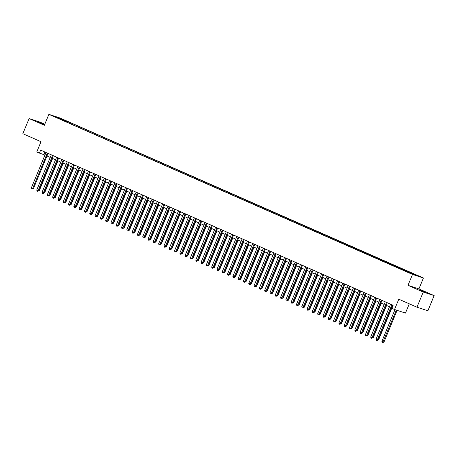 <?xml version="1.0" encoding="UTF-8"?>
<svg xmlns="http://www.w3.org/2000/svg" width="457" height="457" viewBox="0 0 457 457"><rect width="100%" height="100%" fill="white"/><g stroke="black" fill="none" stroke-linecap="round" stroke-linejoin="round"><path stroke-width="0.69" d="M44.649 124.572L37.588 121.756L44.569 124.761M419.914 290.184L425.684 292.406L419.914 290.184M53.863 116.461L56.748 117.569L53.863 116.461M44.797 124.213L40.033 122.116L29.122 118.552L22.85 133.701L41.004 141.693L36.737 151.992L44.929 155.1M423.428 277.999L59.793 117.917L48.882 114.353L412.517 274.434L423.428 277.999L418.909 288.904L407.998 285.339L423.239 292.052L434.15 295.616L418.909 288.904M434.15 295.616L427.878 310.766L416.967 307.201L398.807 299.204L394.54 309.509L405.45 313.074L409.283 303.819M423.239 292.052L416.967 307.201M394.54 309.509L391.895 308.344L393.146 305.31L40.644 150.13L39.388 153.158M411.454 273.669L407.495 272.081L411.397 273.806M60.061 119.146L405.719 271.309L418.092 276.017L66.596 121.042L64.528 120.368L63.991 120.871M60.05 118.9L54.217 116.335L58.702 117.797L64.528 120.368M407.998 285.339L412.517 274.434M29.122 118.552L44.363 125.258L48.882 114.353M46.962 155.991L50.23 157.431M52.264 158.328L55.531 159.767M57.565 160.658L60.832 162.098M62.866 162.995L66.134 164.434M68.167 165.325L71.435 166.765M73.468 167.662L76.736 169.101M78.77 169.993L82.037 171.432M84.071 172.329L87.338 173.769M89.372 174.66L92.64 176.099M94.673 176.996L97.941 178.436M99.969 179.327L103.242 180.766M105.27 181.663L108.538 183.103M110.571 183.994L113.839 185.433M115.872 186.33L119.14 187.77M121.174 188.661L124.441 190.101M126.475 190.997L129.742 192.437M131.776 193.328L135.044 194.768M137.077 195.665L140.345 197.104M142.378 197.995L145.646 199.435M147.68 200.332L150.947 201.771M152.981 202.662L156.248 204.102M158.282 204.999L161.55 206.438M163.583 207.329L166.851 208.769M168.884 209.666L172.152 211.105M174.18 211.997L177.453 213.436M179.481 214.333L182.749 215.773M184.782 216.664L188.05 218.103M190.083 219L193.351 220.44M195.385 221.331L198.652 222.77M200.686 223.667L203.953 225.107M205.987 225.998L209.255 227.437M211.288 228.334L214.556 229.774M216.589 230.665L219.857 232.105M221.891 233.001L225.158 234.441M227.192 235.332L230.459 236.772M232.493 237.669L235.761 239.108M237.794 239.999L241.062 241.439M243.095 242.336L246.363 243.775M248.397 244.666L251.664 246.106M253.692 247.003L256.96 248.442M258.993 249.333L262.261 250.773M264.295 251.67L267.562 253.109M269.596 254.001L272.863 255.44M274.897 256.337L278.164 257.777M280.198 258.668L283.466 260.107M285.499 261.004L288.767 262.444M290.801 263.335L294.068 264.774M296.102 265.671L299.369 267.111M301.403 268.002L304.67 269.441M306.704 270.338L309.972 271.778M312.005 272.669L315.273 274.109M317.307 275.005L320.574 276.445M322.608 277.336L325.875 278.776M327.903 279.673L331.171 281.112M333.204 282.003L336.472 283.443M338.506 284.34L341.773 285.779M343.807 286.67L347.074 288.11M349.108 289.007L352.376 290.441M354.409 291.338L357.677 292.777M359.71 293.674L362.978 295.108M365.012 296.005L368.279 297.444M370.313 298.341L373.58 299.775M375.614 300.672L378.882 302.111M380.915 303.008L384.183 304.442M386.216 305.339L389.484 306.778M391.518 307.675L392.066 307.915M44.889 151.998L43.809 154.603M411.894 273.794L412.265 273.446M66.254 121.87L66.596 121.042M58.702 117.797L58.69 118.306M391.889 304.756L377.311 339.939L375.985 339.357L390.564 304.173M392.597 305.07L378.048 340.179L377.311 339.939L376.808 340.625L376.282 340.391L375.985 339.357M378.048 340.179L376.808 340.625M394.985 309.652L381.886 341.282L383.949 342.11L397.104 310.343M383.949 342.11L382.709 342.55L396.368 310.103M382.709 342.55L382.178 342.316L381.886 341.282M386.588 302.425L372.015 337.609L370.69 337.026L385.262 301.837M387.296 302.734L372.752 337.849L372.015 337.609L371.512 338.294L370.981 338.06L370.69 337.026M372.752 337.849L371.512 338.294M381.287 300.089L366.714 335.272L365.389 334.69L379.961 299.506M381.995 300.403L367.451 335.512L366.714 335.272L366.211 335.958L365.68 335.724L365.389 334.69M367.451 335.512L366.211 335.958M375.985 297.758L361.413 332.942L360.087 332.359L374.66 297.17M376.694 298.067L362.15 333.182L361.413 332.942L360.91 333.627L360.379 333.393L360.087 332.359M362.15 333.182L360.91 333.627M370.684 295.422L356.112 330.605L354.786 330.023L369.359 294.839M371.392 295.736L356.848 330.845L356.112 330.605L355.609 331.291L355.078 331.057L354.786 330.023M356.848 330.845L355.609 331.291M378.27 339.648L378.647 339.774L391.877 307.835M378.647 339.774L378.088 340.094M372.969 337.317L373.346 337.443L386.576 305.499M373.346 337.443L372.786 337.763M367.668 334.981L368.045 335.107L381.275 303.168M368.045 335.107L367.485 335.427M362.367 332.65L362.744 332.776L375.974 300.832M362.744 332.776L362.184 333.096M365.383 293.091L350.81 328.275L349.485 327.692L364.058 292.503M366.091 293.4L351.547 328.514L350.81 328.275L350.308 328.96L349.776 328.726L349.485 327.692M351.547 328.514L350.308 328.96M357.066 330.314L357.443 330.44L370.673 298.501M357.443 330.44L356.883 330.759M360.082 290.755L345.509 325.938L344.184 325.355L358.756 290.172M360.79 291.069L346.246 326.178L345.509 325.938L345.006 326.624L344.475 326.389L344.184 325.355M346.246 326.178L345.006 326.624M351.764 327.983L352.141 328.109L365.372 296.165M352.141 328.109L351.582 328.429M354.781 288.424L340.208 323.607L338.883 323.025L353.455 287.836M355.489 288.733L340.945 323.847L340.208 323.607L339.705 324.293L339.174 324.059L338.883 323.025M340.945 323.847L339.705 324.293M346.463 325.647L346.84 325.772L360.07 293.834M346.84 325.772L346.28 326.092M349.479 286.088L334.907 321.271L333.581 320.688L348.154 285.505M350.188 286.402L335.644 321.511L334.907 321.271L334.404 321.957L333.873 321.722L333.581 320.688M335.644 321.511L334.404 321.957M341.162 323.316L341.539 323.442L354.775 291.497M341.539 323.442L340.979 323.762M344.178 283.757L329.606 318.94L328.28 318.358L342.853 283.169M344.886 284.065L330.342 319.18L329.606 318.94L329.103 319.626L328.572 319.392L328.28 318.358M330.342 319.18L329.103 319.626M335.861 320.98L336.243 321.105L349.474 289.167M336.243 321.105L335.678 321.425M338.877 281.421L324.304 316.604L322.979 316.021L337.552 280.838M339.585 281.735L325.041 316.844L324.304 316.604L323.802 317.289L323.27 317.055L322.979 316.021M325.041 316.844L323.802 317.289M330.565 318.649L330.942 318.775L344.172 286.83M330.942 318.775L330.377 319.095M333.576 279.09L319.003 314.273L317.678 313.691L332.25 278.502M334.284 279.398L319.74 314.513L319.003 314.273L318.5 314.959L317.969 314.724L317.678 313.691M319.74 314.513L318.5 314.959M325.264 316.313L325.641 316.438L338.871 284.5M325.641 316.438L325.076 316.758M328.275 276.753L313.702 311.937L312.377 311.354L326.949 276.171M328.983 277.068L314.439 312.177L313.702 311.937L313.199 312.622L312.668 312.388L312.377 311.354M314.439 312.177L313.199 312.622M319.963 313.982L320.34 314.108L333.57 282.163M320.34 314.108L319.78 314.427M322.979 274.423L308.401 309.606L307.075 309.023L321.654 273.834M323.682 274.731L309.138 309.846L308.401 309.606L307.898 310.292L307.372 310.057L307.075 309.023M309.138 309.846L307.898 310.292M314.662 311.651L315.039 311.771L328.269 279.833M315.039 311.771L314.479 312.091M317.678 272.086L303.1 307.27L301.774 306.687L316.353 271.504M318.38 272.401L303.836 307.51L303.1 307.27L302.597 307.955L302.071 307.721L301.774 306.687M303.836 307.51L302.597 307.955M309.36 309.315L309.737 309.44L322.968 277.496M309.737 309.44L309.178 309.76M312.377 269.756L297.798 304.939L296.479 304.356L311.051 269.167M313.085 270.064L298.541 305.179L297.798 304.939L297.296 305.624L296.77 305.39L296.479 304.356M298.541 305.179L297.296 305.624M304.059 306.984L304.436 307.104L317.666 275.165M304.436 307.104L303.876 307.424M307.075 267.419L292.503 302.603L291.178 302.02L305.75 266.837M307.784 267.733L293.24 302.842L292.503 302.603L292 303.288L291.469 303.054L291.178 302.02M293.24 302.842L292 303.288M298.758 304.648L299.135 304.773L312.365 272.829M299.135 304.773L298.575 305.093M301.774 265.089L287.202 300.272L285.876 299.689L300.449 264.5M302.483 265.397L287.939 300.512L287.202 300.272L286.699 300.957L286.168 300.723L285.876 299.689M287.939 300.512L286.699 300.957M293.457 302.317L293.834 302.437L307.064 270.498M293.834 302.437L293.274 302.757M296.473 262.752L281.9 297.935L280.575 297.353L295.148 262.169M297.181 263.066L282.637 298.175L281.9 297.935L281.398 298.621L280.866 298.387L280.575 297.353M282.637 298.175L281.398 298.621M288.156 299.981L288.533 300.106L301.763 268.162M288.533 300.106L287.973 300.426M291.172 260.421L276.599 295.605L275.274 295.022L289.847 259.833M291.88 260.73L277.336 295.845L276.599 295.605L276.097 296.29L275.565 296.056L275.274 295.022M277.336 295.845L276.097 296.29M282.854 297.65L283.231 297.77L296.462 265.831M283.231 297.77L282.672 298.09M285.871 258.085L271.298 293.268L269.973 292.686L284.545 257.502M286.579 258.399L272.035 293.508L271.298 293.268L270.795 293.954L270.264 293.72L269.973 292.686M272.035 293.508L270.795 293.954M277.553 295.313L277.93 295.439L291.16 263.495M277.93 295.439L277.37 295.759M280.569 255.754L265.997 290.938L264.672 290.355L279.244 255.166M281.278 256.063L266.734 291.178L265.997 290.938L265.494 291.623L264.963 291.389L264.672 290.355M266.734 291.178L265.494 291.623M272.252 292.983L272.629 293.103L285.859 261.164M272.629 293.103L272.069 293.423M275.268 253.418L260.696 288.601L259.37 288.019L273.943 252.835M275.977 253.732L261.433 288.841L260.696 288.601L260.193 289.287L259.662 289.053L259.37 288.019M261.433 288.841L260.193 289.287M266.951 290.646L267.328 290.772L280.558 258.828M267.328 290.772L266.768 291.092M269.967 251.087L255.394 286.271L254.069 285.688L268.642 250.505M270.675 251.396L256.131 286.51L255.394 286.271L254.892 286.956L254.36 286.722L254.069 285.688M256.131 286.51L254.892 286.956M261.65 288.316L262.027 288.436L275.263 256.497M262.027 288.436L261.467 288.755M264.666 248.751L250.093 283.934L248.768 283.351L263.341 248.168M265.374 249.065L250.83 284.174L250.093 283.934L249.591 284.62L249.059 284.385L248.768 283.351M250.83 284.174L249.591 284.62M256.354 285.979L256.731 286.105L269.961 254.161M256.731 286.105L256.166 286.425M259.365 246.42L244.792 281.603L243.467 281.021L258.039 245.837M260.073 246.729L245.529 281.843L244.792 281.603L244.289 282.289L243.758 282.055L243.467 281.021M245.529 281.843L244.289 282.289M251.053 283.648L251.43 283.768L264.66 251.83M251.43 283.768L250.864 284.088M254.063 244.084L239.491 279.267L238.166 278.684L252.738 243.501M254.772 244.398L240.228 279.507L239.491 279.267L238.988 279.952L238.457 279.718L238.166 278.684M240.228 279.507L238.988 279.952M245.752 281.312L246.129 281.438L259.359 249.493M246.129 281.438L245.563 281.758M248.762 241.753L234.19 276.936L232.864 276.354L247.443 241.17M249.471 242.061L234.927 277.176L234.19 276.936L233.687 277.622L233.161 277.388L232.864 276.354M234.927 277.176L233.687 277.622M240.451 278.981L240.828 279.101L254.058 247.163M240.828 279.101L240.268 279.421M243.467 239.417L228.888 274.6L227.563 274.017L242.141 238.834M244.169 239.731L229.625 274.84L228.888 274.6L228.386 275.285L227.86 275.051L227.563 274.017M229.625 274.84L228.386 275.285M235.149 276.645L235.526 276.771L248.757 244.826M235.526 276.771L234.967 277.091M238.166 237.086L223.587 272.269L222.262 271.687L236.84 236.503M238.874 237.394L224.33 272.509L223.587 272.269L223.085 272.955L222.559 272.72L222.262 271.687M224.33 272.509L223.085 272.955M229.848 274.314L230.225 274.434L243.455 242.496M230.225 274.434L229.665 274.754M232.864 234.749L218.292 269.933L216.966 269.35L231.539 234.167M233.573 235.064L219.029 270.173L218.292 269.933L217.789 270.618L217.258 270.384L216.966 269.35M219.029 270.173L217.789 270.618M224.547 271.978L224.924 272.104L238.154 240.159M224.924 272.104L224.364 272.423M227.563 232.419L212.991 267.602L211.665 267.019L226.238 231.836M228.272 232.727L213.727 267.842L212.991 267.602L212.488 268.288L211.957 268.053L211.665 267.019M213.727 267.842L212.488 268.288M219.246 269.647L219.623 269.767L232.853 237.829M219.623 269.767L219.063 270.087M222.262 230.082L207.689 265.266L206.364 264.683L220.937 229.5M222.97 230.397L208.426 265.506L207.689 265.266L207.187 265.951L206.655 265.717L206.364 264.683M208.426 265.506L207.187 265.951M213.945 267.311L214.322 267.436L227.552 235.492M214.322 267.436L213.762 267.756M216.961 227.752L202.388 262.935L201.063 262.352L215.635 227.169M217.669 228.06L203.125 263.175L202.388 262.935L201.885 263.62L201.354 263.386L201.063 262.352M203.125 263.175L201.885 263.62M208.643 264.98L209.02 265.1L222.251 233.161M209.02 265.1L208.461 265.42M211.66 225.415L197.087 260.599L195.762 260.016L210.334 224.833M212.368 225.729L197.824 260.838L197.087 260.599L196.584 261.284L196.053 261.05L195.762 260.016M197.824 260.838L196.584 261.284M203.342 262.644L203.719 262.769L216.949 230.825M203.719 262.769L203.159 263.089M206.358 223.085L191.786 258.268L190.46 257.685L205.033 222.502M207.067 223.393L192.523 258.508L191.786 258.268L191.283 258.953L190.752 258.719L190.46 257.685M192.523 258.508L191.283 258.953M198.041 260.313L198.418 260.433L211.648 228.494M198.418 260.433L197.858 260.753M201.057 220.748L186.485 255.931L185.159 255.349L199.732 220.165M201.766 221.062L187.221 256.171L186.485 255.931L185.982 256.617L185.451 256.383L185.159 255.349M187.221 256.171L185.982 256.617M192.74 257.977L193.117 258.102L206.347 226.158M193.117 258.102L192.557 258.422M195.756 218.417L181.183 253.601L179.858 253.018L194.431 217.835M196.464 218.726L181.92 253.841L181.183 253.601L180.681 254.286L180.149 254.052L179.858 253.018M181.92 253.841L180.681 254.286M187.439 255.646L187.816 255.766L201.051 223.827M187.816 255.766L187.256 256.086M190.455 216.081L175.882 251.264L174.557 250.682L189.129 215.498M191.163 216.395L176.619 251.504L175.882 251.264L175.379 251.95L174.848 251.716L174.557 250.682M176.619 251.504L175.379 251.95M182.143 253.309L182.52 253.435L195.75 221.491M182.52 253.435L181.955 253.755M185.154 213.75L170.581 248.934L169.256 248.351L183.828 213.168M185.862 214.059L171.318 249.174L170.581 248.934L170.078 249.619L169.547 249.385L169.256 248.351M171.318 249.174L170.078 249.619M176.842 250.979L177.219 251.099L190.449 219.16M177.219 251.099L176.653 251.419M179.852 211.414L165.28 246.597L163.954 246.015L178.527 210.831M180.561 211.728L166.017 246.837L165.28 246.597L164.777 247.283L164.246 247.048L163.954 246.015M166.017 246.837L164.777 247.283M171.541 248.642L171.918 248.768L185.148 216.824M171.918 248.768L171.352 249.088M174.551 209.083L159.979 244.267L158.653 243.684L173.226 208.501M175.26 209.392L160.715 244.506L159.979 244.267L159.476 244.952L158.95 244.718L158.653 243.684M160.715 244.506L159.476 244.952M166.239 246.312L166.616 246.432L179.847 214.493M166.616 246.432L166.057 246.751M169.256 206.747L154.677 241.93L153.352 241.347L167.93 206.164M169.958 207.061L155.414 242.17L154.677 241.93L154.175 242.616L153.649 242.381L153.352 241.347M155.414 242.17L154.175 242.616M160.938 243.975L161.315 244.101L174.545 212.157M161.315 244.101L160.755 244.421M163.954 204.416L149.376 239.599L148.051 239.017L162.629 203.833M164.663 204.725L150.113 239.839L149.376 239.599L148.873 240.285L148.348 240.051L148.051 239.017M150.113 239.839L148.873 240.285M155.637 241.644L156.014 241.764L169.244 209.826M156.014 241.764L155.454 242.084M158.653 202.08L144.081 237.263L142.755 236.68L157.328 201.497M159.362 202.394L144.818 237.503L144.081 237.263L143.578 237.948L143.047 237.714L142.755 236.68M144.818 237.503L143.578 237.948M150.336 239.308L150.713 239.434L163.943 207.489M150.713 239.434L150.153 239.754M153.352 199.749L138.779 234.932L137.454 234.35L152.027 199.166M154.06 200.057L139.516 235.172L138.779 234.932L138.277 235.618L137.746 235.384L137.454 234.35M139.516 235.172L138.277 235.618M145.035 236.977L145.412 237.097L158.642 205.159M145.412 237.097L144.852 237.417M148.051 197.413L133.478 232.596L132.153 232.013L146.726 196.83M148.759 197.727L134.215 232.836L133.478 232.596L132.976 233.281L132.444 233.047L132.153 232.013M134.215 232.836L132.976 233.281M139.733 234.641L140.11 234.767L153.341 202.822M140.11 234.767L139.551 235.087M142.75 195.082L128.177 230.265L126.852 229.682L141.424 194.499M143.458 195.39L128.914 230.505L128.177 230.265L127.674 230.951L127.143 230.716L126.852 229.682M128.914 230.505L127.674 230.951M134.432 232.31L134.809 232.43L148.039 200.492M134.809 232.43L134.249 232.75M137.448 192.745L122.876 227.929L121.551 227.346L136.123 192.163M138.157 193.06L123.613 228.169L122.876 227.929L122.373 228.614L121.842 228.38L121.551 227.346M123.613 228.169L122.373 228.614M129.131 229.974L129.508 230.1L142.738 198.155M129.508 230.1L128.948 230.419M132.147 190.415L117.575 225.598L116.249 225.015L130.822 189.832M132.856 190.723L118.312 225.838L117.575 225.598L117.072 226.284L116.541 226.049L116.249 225.015M118.312 225.838L117.072 226.284M123.83 227.643L124.207 227.763L137.437 195.825M124.207 227.763L123.647 228.083M126.846 188.078L112.273 223.262L110.948 222.679L125.521 187.496M127.554 188.393L113.01 223.502L112.273 223.262L111.771 223.947L111.24 223.713L110.948 222.679M113.01 223.502L111.771 223.947M118.529 225.307L118.906 225.432L132.136 193.488M118.906 225.432L118.346 225.752M121.545 185.748L106.972 220.931L105.647 220.348L120.22 185.165M122.253 186.056L107.709 221.171L106.972 220.931L106.47 221.616L105.938 221.382L105.647 220.348M107.709 221.171L106.47 221.616M113.227 222.976L113.604 223.096L126.84 191.157M113.604 223.096L113.045 223.416M116.244 183.411L101.671 218.595L100.346 218.012L114.918 182.829M116.952 183.725L102.408 218.834L101.671 218.595L101.168 219.28L100.637 219.046L100.346 218.012M102.408 218.834L101.168 219.28M107.926 220.64L108.309 220.765L121.539 188.821M108.309 220.765L107.743 221.085M110.942 181.081L96.37 216.264L95.045 215.681L109.617 180.498M111.651 181.389L97.107 216.504L96.37 216.264L95.867 216.949L95.336 216.715L95.045 215.681M97.107 216.504L95.867 216.949M102.631 218.309L103.008 218.429L116.238 186.49M103.008 218.429L102.442 218.749M105.641 178.744L91.069 213.927L89.743 213.345L104.316 178.161M106.35 179.058L91.806 214.167L91.069 213.927L90.566 214.613L90.035 214.379L89.743 213.345M91.806 214.167L90.566 214.613M97.33 215.972L97.707 216.098L110.937 184.154M97.707 216.098L97.141 216.418M100.34 176.413L85.767 211.597L84.442 211.014L99.015 175.831M101.048 176.722L86.504 211.837L85.767 211.597L85.265 212.282L84.734 212.048L84.442 211.014M86.504 211.837L85.265 212.282M92.028 213.642L92.405 213.762L105.636 181.823M92.405 213.762L91.846 214.082M95.045 174.077L80.466 209.26L79.141 208.678L93.719 173.494M95.747 174.391L81.203 209.5L80.466 209.26L79.964 209.946L79.438 209.712L79.141 208.678M81.203 209.5L79.964 209.946M86.727 211.305L87.104 211.431L100.334 179.487M87.104 211.431L86.544 211.751M89.743 171.746L75.165 206.93L73.84 206.347L88.418 171.164M90.452 172.055L75.902 207.17L75.165 206.93L74.662 207.615L74.137 207.381L73.84 206.347M75.902 207.17L74.662 207.615M81.426 208.975L81.803 209.095L95.033 177.156M81.803 209.095L81.243 209.415M84.442 169.41L69.864 204.593L68.544 204.011L83.117 168.827M85.151 169.724L70.606 204.833L69.864 204.593L69.361 205.279L68.836 205.044L68.544 204.011M70.606 204.833L69.361 205.279M76.125 206.638L76.502 206.764L89.732 174.82M76.502 206.764L75.942 207.084M79.141 167.079L64.568 202.262L63.243 201.68L77.816 166.497M79.849 167.388L65.305 202.502L64.568 202.262L64.066 202.948L63.534 202.714L63.243 201.68M65.305 202.502L64.066 202.948M70.824 204.308L71.201 204.428L84.431 172.489M71.201 204.428L70.641 204.747M73.84 164.743L59.267 199.926L57.942 199.343L72.514 164.16M74.548 165.057L60.004 200.166L59.267 199.926L58.764 200.612L58.233 200.377L57.942 199.343M60.004 200.166L58.764 200.612M65.522 201.971L65.899 202.097L79.13 170.153M65.899 202.097L65.34 202.417M68.539 162.412L53.966 197.595L52.641 197.013L67.213 161.829M69.247 162.721L54.703 197.835L53.966 197.595L53.463 198.281L52.932 198.047L52.641 197.013M54.703 197.835L53.463 198.281M60.221 199.64L60.598 199.76L73.828 167.822M60.598 199.76L60.038 200.08M63.237 160.076L48.665 195.259L47.339 194.676L61.912 159.493M63.946 160.39L49.402 195.499L48.665 195.259L48.162 195.944L47.631 195.71L47.339 194.676M49.402 195.499L48.162 195.944M54.92 197.304L55.297 197.43L68.527 165.485M55.297 197.43L54.737 197.75M57.936 157.745L43.364 192.928L42.038 192.346L56.611 157.162M58.645 158.053L44.101 193.168L43.364 192.928L42.861 193.614L42.33 193.38L42.038 192.346M44.101 193.168L42.861 193.614M49.619 194.973L49.996 195.093L63.226 163.155M49.996 195.093L49.436 195.413M52.635 155.409L38.062 190.592L36.737 190.009L51.31 154.826M53.343 155.723L38.799 190.832L38.062 190.592L37.56 191.277L37.028 191.043L36.737 190.009M38.799 190.832L37.56 191.277M44.318 192.637L44.695 192.763L57.925 160.818M44.695 192.763L44.135 193.083M47.334 153.078L32.761 188.261L31.436 187.678L46.008 152.495M48.042 153.386L33.498 188.501L32.761 188.261L32.258 188.947L31.727 188.712L31.436 187.678M33.498 188.501L32.258 188.947M39.016 190.306L39.393 190.426L52.624 158.488M39.393 190.426L38.834 190.746"/></g></svg>
